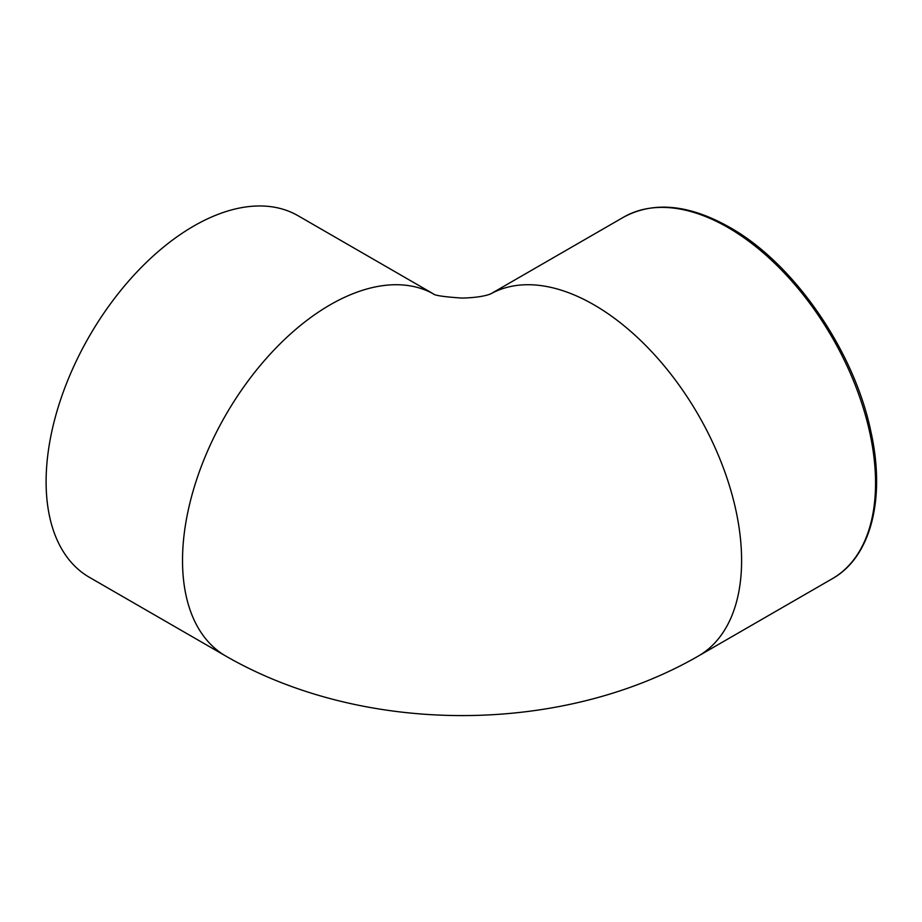 <?xml version="1.0" encoding="UTF-8"?>
<svg xmlns="http://www.w3.org/2000/svg" width="922" height="922" viewBox="0 0 922 922"><rect width="100%" height="100%" fill="white"/><g stroke="black" fill="none" stroke-linecap="round" stroke-linejoin="round"><path stroke-width="1.38" d="M433.398 293.876L298.06 215.736A208.741 120.517 120 0 0 89.33 336.253A208.741 120.517 120 0 0 89.33 577.276L225.752 656.038C363.383 735.433 560.737 735.433 698.369 656.038A208.741 120.517 -120 0 0 741.599 560.484A208.741 120.517 -120 0 0 651.243 351.224A208.741 120.517 -120 0 0 490.804 293.841M433.317 293.841A208.741 120.517 120 0 0 225.175 416.018A208.741 120.517 120 0 0 225.74 656.038M875.554 483.151A208.741 120.517 60 0 1 832.324 578.705C871.094 556.98 885.812 498.26 870.875 431.531C854.198 350.74 793.761 263.185 729.694 227.331C689.034 204.396 653.663 201.008 623.595 217.166A208.741 120.517 60 0 1 727.954 227.504A208.741 120.517 60 0 1 875.554 483.151M491.115 293.715C492.21 293 485.663 297.529 462.037 298.083C444.001 296.872 434.32 295.42 433.006 293.715M623.595 217.166L490.723 293.876M832.324 578.705L698.369 656.038"/></g></svg>
